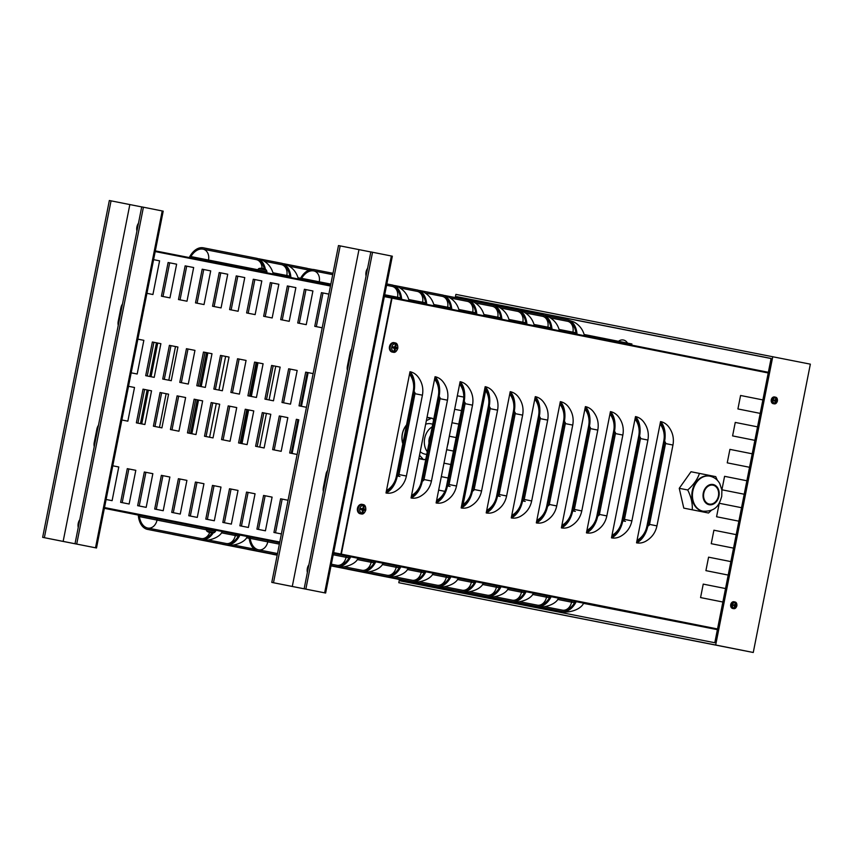 <?xml version="1.0" encoding="UTF-8"?>
<svg xmlns="http://www.w3.org/2000/svg" width="853" height="853" viewBox="0 0 853 853"><rect width="100%" height="100%" fill="white"/><g stroke="black" fill="none" stroke-linecap="round" stroke-linejoin="round"><path stroke-width="1.28" d="M453.465 451.056L446.652 449.702L453.465 451.056M463.797 397.093L457.325 395.803L463.797 397.093M458.797 424.101L451.983 422.747L458.797 424.101M448.124 478L441.31 476.646L448.124 478M391.602 298.049L384.33 296.62L391.602 298.049L340.912 554.045L391.602 298.049M330.463 286.022L154.201 251.368L330.463 286.022M103.512 507.375L279.773 542.028L103.512 507.375M333.64 552.616L340.912 554.045L333.64 552.616M333.502 553.288L340.774 554.717L341.339 554.13L392.028 298.134L391.73 297.377L384.458 295.938M728.195 575.071L705.911 570.636L708.576 557.169L730.861 561.594L708.576 557.169M738.869 521.183L716.573 516.747L719.25 503.27L741.534 507.706L719.25 503.27M749.542 467.284L727.246 462.848L729.912 449.371L752.207 453.807L729.912 449.371M760.215 413.385L737.92 408.95L740.585 395.483L762.881 399.918L740.585 395.483M754.873 440.34L732.588 435.904L735.254 422.427L757.539 426.863L735.254 422.427M744.2 494.228L721.915 489.793L724.581 476.326L746.876 480.761L724.581 476.326M733.537 548.127L711.242 543.692L713.908 530.214L736.203 534.65L713.908 530.214M722.864 602.015L700.569 597.58L703.235 584.113L725.53 588.549L703.235 584.113M406.401 476.038C404.919 482.894 401.123 488.055 395.024 491.509A20.6 15.962 -78.9 0 1 385.993 492.991L410.005 371.727A20.6 15.962 -78.9 0 1 417.746 376.504C422.096 382.037 423.653 388.264 422.416 395.195L406.401 476.038L398.969 474.545A1.717 1.333 -78.9 0 1 397.327 475.974A20.6 13.019 101.3 0 1 385.993 492.991M431.458 481.017C429.976 487.873 426.18 493.034 420.081 496.489A20.6 15.962 -78.9 0 1 411.05 497.971L435.062 376.717A20.6 15.962 -78.9 0 1 442.803 381.494C447.153 387.017 448.71 393.254 447.462 400.185L431.458 481.017L424.026 479.535A1.717 1.333 -78.9 0 1 422.384 480.953A20.6 13.019 101.3 0 1 411.05 497.971M456.515 486.007C455.033 492.863 451.237 498.024 445.127 501.479A20.6 15.962 -78.9 0 1 436.107 502.961L460.119 381.696A20.6 15.962 -78.9 0 1 467.86 386.473C472.21 392.007 473.767 398.234 472.519 405.164L456.515 486.007L449.083 484.515A1.717 1.333 -78.9 0 1 447.441 485.943A20.6 13.019 101.3 0 1 436.107 502.961M481.572 490.987C480.079 497.843 476.294 503.003 470.184 506.458A20.6 15.962 -78.9 0 1 461.164 507.94L485.165 386.686A20.6 15.962 -78.9 0 1 492.906 391.463C497.267 396.986 498.824 403.224 497.576 410.144L481.572 490.987L474.14 489.505A1.717 1.333 -78.9 0 1 472.498 490.923A20.6 13.019 101.3 0 1 461.164 507.94M506.618 495.977C505.136 502.833 501.34 507.983 495.241 511.448A20.6 15.962 -78.9 0 1 486.21 512.93L510.222 391.666A20.6 15.962 -78.9 0 1 517.963 396.442C522.313 401.976 523.87 408.203 522.633 415.134L506.618 495.977L499.186 494.484A1.717 1.333 -78.9 0 1 497.544 495.913A20.6 13.019 101.3 0 1 486.21 512.93M531.675 500.956C530.193 507.812 526.397 512.973 520.298 516.428A20.6 15.962 -78.9 0 1 511.267 517.91L535.279 396.645A20.6 15.962 -78.9 0 1 543.02 401.432C547.37 406.956 548.927 413.183 547.679 420.113L531.675 500.956L524.243 499.463A1.717 1.333 -78.9 0 1 522.601 500.892A20.6 13.019 101.3 0 1 511.267 517.91M556.732 505.946C555.25 512.802 551.454 517.952 545.355 521.407A20.6 15.962 -78.9 0 1 536.324 522.9L560.336 401.635A20.6 15.962 -78.9 0 1 568.077 406.412C572.427 411.946 573.984 418.173 572.736 425.103L556.732 505.946L549.3 504.454A1.717 1.333 -78.9 0 1 547.658 505.882A20.6 13.019 101.3 0 1 536.324 522.9M581.789 510.926C580.307 517.782 576.511 522.942 570.401 526.397A20.6 15.962 -78.9 0 1 561.381 527.879L585.393 406.614A20.6 15.962 -78.9 0 1 593.123 411.402C597.484 416.925 599.041 423.152 597.793 430.083L581.789 510.926L574.357 509.433A1.717 1.333 -78.9 0 1 572.715 510.862A20.6 13.019 101.3 0 1 561.381 527.879M606.846 515.916C605.353 522.772 601.568 527.922 595.458 531.376A20.6 15.962 -78.9 0 1 586.438 532.869L610.439 411.604A20.6 15.962 -78.9 0 1 618.18 416.381C622.541 421.915 624.087 428.142 622.85 435.073L606.846 515.916L599.403 514.423A1.717 1.333 -78.9 0 1 597.761 515.852A20.6 13.019 101.3 0 1 586.438 532.869M631.892 520.895C630.41 527.751 626.614 532.912 620.515 536.366A20.6 15.962 -78.9 0 1 611.484 537.848L635.496 416.584A20.6 15.962 -78.9 0 1 643.237 421.371C647.587 426.895 649.144 433.121 647.907 440.052L631.892 520.895L624.46 519.402A1.717 1.333 -78.9 0 1 622.818 520.831A20.6 13.019 101.3 0 1 611.484 537.848M656.949 525.885C655.467 532.741 651.671 537.891 645.572 541.346A20.6 15.962 -78.9 0 1 636.541 542.839L660.553 421.574A20.6 15.962 -78.9 0 1 668.294 426.351C672.644 431.885 674.201 438.111 672.953 445.042L656.949 525.885L649.517 524.392A1.717 1.333 -78.9 0 1 647.875 525.821A20.6 13.019 101.3 0 1 636.541 542.839M660.115 423.76L660.968 423.93A19.224 12.155 101.3 0 1 663.698 441.438L647.022 525.651A19.224 12.155 101.3 0 1 637.831 540.813L636.978 540.642M637.042 540.322A19.224 14.906 101.1 0 0 645.838 529.958M664.231 437.173A19.224 14.906 101.1 0 0 660.051 424.09M635.069 418.77L635.911 418.94A19.224 12.155 101.3 0 1 638.641 436.448L621.965 520.671A19.224 12.155 101.3 0 1 612.774 535.833L611.921 535.663M611.985 535.332A19.224 14.906 101.1 0 0 620.781 524.979M639.174 432.183A19.224 14.906 101.1 0 0 634.995 419.1M610.012 413.79L610.865 413.961A19.224 12.155 101.3 0 1 613.595 431.469L596.919 515.681A19.224 12.155 101.3 0 1 587.717 530.843L586.864 530.673M586.928 530.353A19.224 14.906 101.1 0 0 595.725 519.989M614.117 427.204A19.224 14.906 101.1 0 0 609.948 414.121M584.955 408.811L585.808 408.971A19.224 12.155 101.3 0 1 588.538 426.479L571.862 510.702A19.224 12.155 101.3 0 1 562.66 525.864L561.807 525.693M561.871 525.363A19.224 14.906 101.1 0 0 570.668 515.009M589.071 422.214A19.224 14.906 101.1 0 0 584.891 409.141M559.899 403.821L560.752 403.991A19.224 12.155 101.3 0 1 563.481 421.499L546.805 505.712A19.224 12.155 101.3 0 1 537.603 520.874L536.761 520.714M536.825 520.383A19.224 14.906 101.1 0 0 545.611 510.019M564.014 417.234A19.224 14.906 101.1 0 0 559.835 404.151M534.842 398.841L535.695 399.001A19.224 12.155 101.3 0 1 538.424 416.509L521.748 500.732A19.224 12.155 101.3 0 1 512.557 515.894L511.704 515.724M511.768 515.393A19.224 14.906 101.1 0 0 520.565 505.04M538.957 412.255A19.224 14.906 101.1 0 0 534.778 399.172M509.795 393.851L510.648 394.022A19.224 12.155 101.3 0 1 513.367 411.53L496.691 495.742A19.224 12.155 101.3 0 1 487.5 510.904L486.647 510.744M486.711 510.414A19.224 14.906 101.1 0 0 495.508 500.05M513.901 407.265A19.224 14.906 101.1 0 0 509.721 394.182M484.739 388.872L485.592 389.032A19.224 12.155 101.3 0 1 488.321 406.54L471.645 490.763A19.224 12.155 101.3 0 1 462.443 505.925L461.59 505.754M461.654 505.424A19.224 14.906 101.1 0 0 470.451 495.071M488.854 402.285A19.224 14.906 101.1 0 0 484.675 389.203M459.682 383.882L460.535 384.053A19.224 12.155 101.3 0 1 463.264 401.56L446.588 485.773A19.224 12.155 101.3 0 1 437.386 500.935L436.533 500.775M436.608 500.444A19.224 14.906 101.1 0 0 445.394 490.08M463.797 397.295A19.224 14.906 101.1 0 0 459.618 384.213M434.625 378.903L435.478 379.063A19.224 12.155 101.3 0 1 438.207 396.57L421.531 480.793A19.224 12.155 101.3 0 1 412.34 495.956L411.487 495.785M411.551 495.454A19.224 14.906 101.1 0 0 420.337 485.101M438.741 392.316A19.224 14.906 101.1 0 0 434.561 379.233M660.553 421.574A20.6 13.019 101.3 0 1 664.551 441.598L647.875 525.821M635.496 416.584A20.6 13.019 101.3 0 1 639.494 436.619L622.818 520.831M610.439 411.604A20.6 13.019 101.3 0 1 614.437 431.629L597.761 515.852M585.393 406.614A20.6 13.019 101.3 0 1 589.391 426.649L572.715 510.862M560.336 401.635A20.6 13.019 101.3 0 1 564.334 421.659L547.658 505.882M535.279 396.645A20.6 13.019 101.3 0 1 539.277 416.68L522.601 500.892M510.222 391.666A20.6 13.019 101.3 0 1 514.22 411.7L497.544 495.913M485.165 386.686A20.6 13.019 101.3 0 1 489.164 406.71L472.498 490.923M460.119 381.696A20.6 13.019 101.3 0 1 464.117 401.731L447.441 485.943M435.062 376.717A20.6 13.019 101.3 0 1 439.06 396.741L422.384 480.953M409.579 373.913L410.421 374.083A19.224 12.155 101.3 0 1 413.151 391.591L396.474 475.803A19.224 12.155 101.3 0 1 387.283 490.965L386.43 490.806M386.494 490.475A19.224 14.906 101.1 0 0 395.291 480.111M413.684 387.326A19.224 14.906 101.1 0 0 409.504 374.243M410.005 371.727A20.6 13.019 101.3 0 1 414.004 391.762L397.327 475.974M308.125 372.622L301.45 406.305M298.785 419.783L292.121 453.465M259.738 447.1L266.413 413.417M269.079 399.94L275.743 366.257M257.99 362.77L251.326 396.453M248.649 409.93L241.985 443.603M209.603 437.237L216.278 403.565M218.944 390.088L225.618 356.405M207.855 352.918L201.191 386.59M198.525 400.068L191.85 433.75M159.479 427.385L166.143 393.702M168.809 380.225L175.483 346.553M157.73 343.055L151.056 376.738M148.39 390.216L141.726 423.898M558.576 598.198L574.837 601.397L574.57 602.74A19.224 12.155 101.3 0 1 562.372 610.14L545.067 606.739M574.837 601.397L576.223 601.664A20.6 13.019 101.3 0 1 562.106 611.484L508.868 601.024A20.6 13.019 101.3 0 1 508.846 601.013A20.6 13.019 101.3 0 1 507.951 600.789M576.223 601.664L583.655 603.156C579.965 611.057 565.486 613.136 562.372 611.548L511.267 601.493A20.6 15.962 -78.9 0 1 511.246 601.493L508.868 601.024M508.473 588.229L549.78 596.407L549.513 597.75A19.224 12.155 101.3 0 1 537.326 605.161L520.021 601.76M549.78 596.407L551.166 596.684A20.6 13.019 101.3 0 1 537.059 606.504L483.811 596.034A20.6 13.019 101.3 0 1 483.8 596.034A20.6 13.019 101.3 0 1 482.894 595.799M551.166 596.684L558.598 598.166C554.908 606.067 540.439 608.146 537.326 606.558L486.21 596.514A20.6 15.962 -78.9 0 1 486.189 596.503L537.294 606.558A20.6 15.962 101.1 0 0 537.326 606.558M524.734 591.428L524.456 592.771A19.224 12.155 101.3 0 1 512.269 600.171L494.964 596.769M526.109 591.694A20.6 13.019 101.3 0 1 512.003 601.525L458.754 591.054A20.6 13.019 101.3 0 1 458.743 591.044A20.6 13.019 101.3 0 1 457.837 590.82M458.36 578.259L499.677 586.438L499.41 587.792A19.224 12.155 101.3 0 1 487.212 595.191L469.907 591.79M499.677 586.438L501.052 586.715A20.6 13.019 101.3 0 1 486.946 596.535L433.708 586.064A20.6 13.019 101.3 0 1 433.687 586.064A20.6 13.019 101.3 0 1 432.791 585.83M501.052 586.715L508.495 588.197C504.805 596.098 490.326 598.177 487.212 596.588L436.107 586.544A20.6 15.962 -78.9 0 1 436.075 586.533L487.191 596.588A20.6 15.962 101.1 0 0 487.212 596.588M474.62 581.458L474.353 582.802A19.224 12.155 101.3 0 1 462.155 590.201L444.85 586.8M476.006 581.725A20.6 13.019 101.3 0 1 461.889 591.555L408.651 581.085A20.6 13.019 101.3 0 1 408.63 581.085A20.6 13.019 101.3 0 1 407.734 580.85M408.256 568.29L449.563 576.468L449.296 577.822A19.224 12.155 101.3 0 1 437.099 585.222L419.804 581.821M449.563 576.468L450.949 576.745A20.6 13.019 101.3 0 1 436.832 586.565L383.594 576.095A20.6 13.019 101.3 0 1 383.573 576.095A20.6 13.019 101.3 0 1 382.677 575.86M450.949 576.745L458.381 578.227C454.692 586.128 440.212 588.207 437.109 586.619L385.993 576.575A20.6 15.962 -78.9 0 1 385.972 576.564L437.077 586.619A20.6 15.962 101.1 0 0 437.109 586.619M424.506 571.489L424.24 572.832A19.224 12.155 101.3 0 1 412.052 580.232L394.747 576.831M425.892 571.755A20.6 13.019 101.3 0 1 411.786 581.586L358.537 571.115A20.6 13.019 101.3 0 1 358.527 571.115A20.6 13.019 101.3 0 1 357.62 570.881M358.143 558.32L399.46 566.499L399.193 567.853A19.224 12.155 101.3 0 1 386.995 575.253L369.69 571.851M399.46 566.499L400.835 566.776A20.6 13.019 101.3 0 1 386.729 576.596L333.491 566.125A20.6 13.019 101.3 0 1 333.47 566.125A20.6 13.019 101.3 0 1 332.563 565.891M400.835 566.776L408.267 568.269C404.589 576.159 390.109 578.238 386.995 576.649L335.89 566.605A20.6 15.962 -78.9 0 1 335.858 566.605L386.963 576.649A20.6 15.962 101.1 0 0 386.995 576.649M374.403 561.519L374.136 562.863A19.224 12.155 101.3 0 1 361.939 570.262L344.633 566.861M361.672 571.617L331.071 565.592L361.917 571.659A20.6 15.962 101.1 0 0 361.939 571.67L361.672 571.617A20.6 13.019 101.3 0 0 375.778 561.786M333.48 553.416L349.346 556.529L349.08 557.883A19.224 12.155 101.3 0 1 336.882 565.283L331.348 564.196M336.615 566.627L336.86 566.68A20.6 15.962 101.1 0 0 336.882 566.68L336.615 566.627A20.6 13.019 101.3 0 0 350.732 556.806L358.164 558.299C354.475 566.189 339.995 568.269 336.882 566.68L331.081 565.539M349.346 556.529L350.732 556.806M277.492 553.544L258.587 549.833A19.224 12.155 101.3 0 1 258.576 549.822A19.224 12.155 101.3 0 1 250.132 538.371L250.398 537.017L279.635 542.764M260.751 551.656A20.6 15.962 -78.9 0 1 260.719 551.656A20.6 15.962 -78.9 0 1 260.698 551.646L258.32 551.177A20.6 13.019 101.3 0 1 258.299 551.177A20.6 13.019 101.3 0 1 249.012 536.75L250.398 537.017M453.05 589.871A20.6 13.019 101.3 0 1 451.376 589.722L398.138 579.251A20.6 13.019 101.3 0 1 398.116 579.251A20.6 13.019 101.3 0 1 397.221 579.016M427.993 584.891A20.6 13.019 101.3 0 1 426.319 584.731L373.081 574.272A20.6 13.019 101.3 0 1 373.06 574.261A20.6 13.019 101.3 0 1 372.164 574.026M402.936 579.901A20.6 13.019 101.3 0 1 401.262 579.752L348.024 569.282A20.6 13.019 101.3 0 1 348.003 569.282A20.6 13.019 101.3 0 1 347.107 569.047M377.879 574.922A20.6 13.019 101.3 0 1 376.216 574.762L331.017 565.88L376.45 574.815A20.6 15.962 101.1 0 0 376.482 574.826L379.5 575.242M352.822 569.932A20.6 13.019 101.3 0 1 351.159 569.783L331.028 565.827L351.393 569.836A20.6 15.962 101.1 0 0 351.425 569.836L354.443 570.252M275.295 554.813A20.6 15.962 -78.9 0 1 275.263 554.802L272.864 554.333A20.6 13.019 101.3 0 1 272.843 554.322A20.6 13.019 101.3 0 1 271.947 554.098M250.238 549.822A20.6 15.962 -78.9 0 1 250.206 549.822L247.807 549.343A20.6 13.019 101.3 0 1 247.786 549.343A20.6 13.019 101.3 0 1 246.89 549.108M277.214 554.972A20.6 13.019 101.3 0 1 275.999 554.823L222.75 544.363A20.6 13.019 101.3 0 1 222.74 544.353A20.6 13.019 101.3 0 1 221.833 544.129M253.64 548.586A19.224 12.155 101.3 0 1 251.208 548.5L233.903 545.099M222.356 531.568L249.023 536.868M254.919 549.673A20.6 13.019 101.3 0 1 250.942 549.844L197.693 539.373A20.6 13.019 101.3 0 1 197.683 539.373A20.6 13.019 101.3 0 1 196.776 539.139M238.616 534.767L238.35 536.111A19.224 12.155 101.3 0 1 226.152 543.51L208.846 540.109M239.992 535.034A20.6 13.019 101.3 0 1 225.885 544.854L172.647 534.394A20.6 13.019 101.3 0 1 172.626 534.383A20.6 13.019 101.3 0 1 171.73 534.159M212.098 532.901A19.224 12.155 101.3 0 1 201.095 538.531L147.857 528.06A19.224 12.155 101.3 0 1 147.836 528.06A19.224 12.155 101.3 0 1 139.391 516.598L139.657 515.255L206.373 528.37M213.357 532.794A20.6 13.019 101.3 0 1 200.828 539.874L147.59 529.404A20.6 13.019 101.3 0 1 147.569 529.404A20.6 13.019 101.3 0 1 138.282 514.977L139.657 515.255M215.809 530.225L222.377 531.536C218.688 539.437 204.208 541.516 201.095 539.928A20.6 15.962 101.1 0 0 201.095 539.928L200.828 539.874M550.42 317.913L567.49 321.272A19.224 12.155 101.3 0 1 567.512 321.272A19.224 12.155 101.3 0 1 575.946 332.734L575.7 333.971M525.363 312.934L542.433 316.282A19.224 12.155 101.3 0 1 542.455 316.292A19.224 12.155 101.3 0 1 550.899 327.744L550.654 328.991M500.306 307.944L517.376 311.302A19.224 12.155 101.3 0 1 517.398 311.302A19.224 12.155 101.3 0 1 525.843 322.765L525.597 324.001M475.249 302.964L492.33 306.312A19.224 12.155 101.3 0 1 492.341 306.323A19.224 12.155 101.3 0 1 500.786 317.774L500.54 319.022M450.203 297.974L467.273 301.333A19.224 12.155 101.3 0 1 467.295 301.333A19.224 12.155 101.3 0 1 475.729 312.795L475.484 314.032M425.146 292.995L442.217 296.343A19.224 12.155 101.3 0 1 442.238 296.354A19.224 12.155 101.3 0 1 450.683 307.805L450.437 309.053M400.089 288.005L417.16 291.363A19.224 12.155 101.3 0 1 417.181 291.363A19.224 12.155 101.3 0 1 425.626 302.826L425.38 304.063M386.569 285.286L392.113 286.384A19.224 12.155 101.3 0 1 392.124 286.384A19.224 12.155 101.3 0 1 400.569 297.846L400.324 299.083M301.365 279.603L301.621 278.334A19.224 12.155 101.3 0 1 313.808 270.923L332.723 274.645M289.359 266.232L306.43 269.591A19.224 12.155 101.3 0 1 306.451 269.601A19.224 12.155 101.3 0 1 308.509 270.316M264.302 261.253L281.373 264.611A19.224 12.155 101.3 0 1 281.394 264.611A19.224 12.155 101.3 0 1 289.839 276.073L289.594 277.289M577.054 334.237A20.6 13.019 -78.7 0 0 567.778 319.928A20.6 13.019 -78.7 0 0 567.757 319.918L544.768 315.407M552.008 329.258A20.6 13.019 -78.7 0 0 542.721 314.938A20.6 13.019 -78.7 0 0 542.7 314.938L519.712 310.417M526.951 324.268A20.6 13.019 -78.7 0 0 517.664 309.959A20.6 13.019 -78.7 0 0 517.654 309.959L494.655 305.438M501.895 319.289A20.6 13.019 -78.7 0 0 492.607 304.969A20.6 13.019 -78.7 0 0 492.597 304.969L469.598 300.448M476.838 314.299A20.6 13.019 -78.7 0 0 467.561 299.989A20.6 13.019 -78.7 0 0 467.54 299.989L444.552 295.469M451.781 309.319A20.6 13.019 -78.7 0 0 442.504 294.999A20.6 13.019 -78.7 0 0 442.483 294.999L419.495 290.478M426.735 304.34A20.6 13.019 -78.7 0 0 417.448 290.02A20.6 13.019 -78.7 0 0 417.426 290.02L394.438 285.499M401.678 299.35A20.6 13.019 -78.7 0 0 392.391 285.041A20.6 13.019 -78.7 0 0 392.38 285.03L386.835 283.942M332.99 273.301L314.085 269.58A20.6 13.019 -78.7 0 0 300 279.336M312.401 269.42L308.754 268.706M310.097 269.751A20.6 13.019 -78.7 0 0 306.717 268.247A20.6 13.019 -78.7 0 0 306.696 268.247L283.708 263.726M290.937 277.556A20.6 13.019 -78.7 0 0 281.661 263.268A20.6 13.019 -78.7 0 0 281.639 263.257L258.651 258.747M190.635 257.841L190.88 256.561A19.224 12.155 101.3 0 1 203.078 249.161L256.316 259.621A19.224 12.155 101.3 0 1 256.337 259.632A19.224 12.155 101.3 0 1 264.323 268.876M265.454 269.452A20.6 13.019 -78.7 0 0 256.604 258.278A20.6 13.019 -78.7 0 0 256.582 258.278L203.345 247.807A20.6 13.019 -78.7 0 0 189.27 257.563M444.85 491.349L438.645 490.112M456.131 437.578L449.318 436.224M461.462 410.634L454.66 409.28M450.8 464.522L443.986 463.168M402.819 443.784A16.484 12.774 -78.9 0 1 406.561 424.901M678.615 622.029L652.513 616.836L678.615 622.008M644.537 615.322L618.436 610.13L644.537 615.322M610.471 608.626L584.369 603.434L610.471 608.626M584.913 603.604L583.527 603.327L584.913 603.604M583.559 603.295L601.951 606.952L583.548 603.316M627.499 611.974L601.408 606.782L627.499 611.974M661.576 618.67L635.474 613.478L661.576 618.66M695.643 625.377L669.552 620.184L695.653 625.356M103.384 508.047L279.645 542.7M330.601 285.35L154.34 250.697M273.472 400.803L264.952 399.129L271.617 365.447L280.136 367.121L273.472 400.803M271.617 365.447L273.184 365.756L266.52 399.439M280.136 367.121L273.184 365.756M289.21 321.314L280.69 319.63L287.354 285.947L295.874 287.621L289.21 321.314M287.354 285.947L288.922 286.267L282.258 319.939M295.874 287.632L288.922 286.267M255.132 314.608L246.613 312.934L253.288 279.251L261.807 280.925L255.132 314.608M253.288 279.251L254.855 279.56L248.18 313.243M261.807 280.936L254.855 279.56M221.066 307.912L212.546 306.238L219.221 272.555L227.73 274.229L221.066 307.912M219.221 272.555L220.778 272.864L214.114 306.547M227.73 274.229L220.778 272.864M186.988 301.216L178.48 299.542L185.144 265.859L193.663 267.533L186.988 301.216M185.144 265.859L186.711 266.168L180.036 299.851M193.663 267.533L186.711 266.168M290.5 404.151L281.98 402.477L288.655 368.795L297.175 370.469L290.5 404.151M288.655 368.795L290.223 369.104L283.548 402.787M297.175 370.469L290.223 369.104M239.394 394.107L230.875 392.433L237.55 358.75L246.069 360.424L239.394 394.107M237.55 358.75L239.117 359.06L232.442 392.743M246.069 360.424L239.117 359.06M205.328 387.411L196.808 385.727L203.472 352.044L211.992 353.718L205.328 387.411M203.472 352.044L205.04 352.364L198.376 386.036M211.992 353.728L205.04 352.364M171.25 380.705L162.731 379.031L169.406 345.348L177.925 347.022L171.25 380.705M169.406 345.348L170.973 345.657L164.298 379.34M177.925 347.032L170.973 345.657M136.864 338.95L143.848 340.326L137.184 374.009L130.189 372.633M143.848 340.326L137.855 339.153M297.121 454.446L289.679 452.986L296.354 419.303L297.921 419.612L291.246 453.295M296.354 419.303L297.921 419.612M262.287 412.607L270.796 414.281L264.131 447.964L255.612 446.29L262.287 412.607L263.844 412.916L257.179 446.599M270.796 414.281L263.844 412.916M228.209 405.9L236.729 407.574L230.054 441.268L221.545 439.583L228.209 405.9L229.777 406.22L223.102 439.892M236.729 407.585L229.777 406.22M194.143 399.204L202.651 400.878L195.987 434.561L187.468 432.887L194.143 399.204L195.7 399.513L189.035 433.196M202.651 400.889L195.7 399.513M160.065 392.508L168.585 394.182L161.91 427.865L153.401 426.191L160.065 392.508L161.633 392.817L154.958 426.5M168.585 394.182L161.633 392.817M127.523 386.11L134.507 387.486L127.843 421.169L120.859 419.793M134.507 387.486L128.515 386.302M281.373 533.935L273.941 532.475L280.616 498.792L282.183 499.101L275.508 532.784M280.616 498.792L288.047 500.253M288.047 500.263L282.183 499.101M246.538 492.096L255.058 493.77L248.394 527.453L239.874 525.779L246.538 492.096L248.106 492.405L241.442 526.088M255.058 493.77L248.106 492.405M212.472 485.4L220.991 487.074L214.316 520.756L205.797 519.082L212.472 485.4L214.039 485.709L207.364 519.392M220.991 487.074L214.039 485.709M178.394 478.704L186.914 480.378L180.25 514.06L171.73 512.386L178.394 478.704L179.962 479.013L173.298 512.696M186.914 480.378L179.962 479.013M144.328 471.997L152.847 473.671L146.172 507.364L137.653 505.68L144.328 471.997L145.895 472.317L139.22 505.989M152.847 473.682L145.895 472.317M111.786 465.599L118.77 466.975L112.106 500.658L105.111 499.282M118.77 466.986L112.777 465.802M127.289 468.649L135.808 470.323L129.134 504.006L120.625 502.332L127.289 468.649L128.856 468.958L122.192 502.641M135.808 470.334L128.856 468.958M161.366 475.345L169.875 477.03L163.211 510.712L154.692 509.038L161.366 475.345L162.923 475.665L156.259 509.337M169.875 477.03L162.923 475.665M195.433 482.052L203.952 483.726L197.278 517.408L188.769 515.734L195.433 482.052L197 482.361L190.326 516.044M203.952 483.726L197 482.361M229.51 488.748L238.019 490.422L231.355 524.105L222.836 522.431L229.51 488.748L231.067 489.057L224.403 522.74M238.019 490.422L231.067 489.057M263.577 495.444L272.096 497.118L265.422 530.801L256.913 529.127L263.577 495.444L265.144 495.753L258.47 529.436M272.096 497.128L265.144 495.753M143.027 389.16L151.546 390.834L144.882 424.517L136.363 422.843L143.027 389.16L144.594 389.469L137.93 423.152M151.546 390.834L144.594 389.469M177.104 395.856L185.623 397.53L178.949 431.213L170.429 429.539L177.104 395.856L178.672 396.165L171.997 429.848M185.623 397.53L178.672 396.165M211.171 402.552L219.69 404.226L213.026 437.909L204.507 436.235L211.171 402.552L212.738 402.861L206.074 436.544M219.69 404.237L212.738 402.861M245.248 409.248L253.767 410.933L247.093 444.616L238.573 442.942L245.248 409.248L246.816 409.568L240.141 443.24M253.767 410.933L246.816 409.568M279.315 415.955L287.834 417.629L281.17 451.312L272.651 449.638L279.315 415.955L280.882 416.264L274.218 449.947M287.834 417.629L280.882 416.264M160.886 343.674L154.212 377.357L145.703 375.683L152.367 342L160.886 343.674L153.935 342.309L147.26 375.992M152.367 342L153.935 342.309M188.289 384.053L179.77 382.379L186.444 348.696L194.953 350.37L188.289 384.053M186.444 348.696L188.001 349.005L181.337 382.688M194.953 350.38L188.001 349.005M222.356 390.759L213.847 389.085L220.511 355.392L229.03 357.076L222.356 390.759M220.511 355.392L222.079 355.712L215.404 389.384M229.03 357.076L222.079 355.712M256.433 397.455L247.914 395.781L254.589 362.099L263.097 363.773L256.433 397.455M254.589 362.099L256.145 362.408L249.481 396.091M263.097 363.773L256.145 362.408M306.451 407.286L299.019 405.825L305.694 372.143L313.126 373.603L307.261 372.452L300.587 406.135M305.694 372.143L307.261 372.452M322.199 327.797L314.757 326.336L321.432 292.654L328.863 294.114L322.999 292.963L316.324 326.646M321.432 292.654L322.999 292.963M169.96 297.868L161.441 296.194L168.105 262.511L176.624 264.185L169.96 297.868M168.105 262.511L169.672 262.82L163.008 296.503M176.624 264.185L169.672 262.82M204.027 304.564L195.508 302.89L202.182 269.207L210.702 270.881L204.027 304.564M202.182 269.207L203.75 269.516L197.075 303.199M210.702 270.881L203.75 269.516M238.104 311.26L229.585 309.586L236.249 275.903L244.768 277.577L238.104 311.26M236.249 275.903L237.816 276.212L231.152 309.895M244.768 277.577L237.816 276.212M272.171 317.956L263.652 316.282L270.326 282.599L278.846 284.273L272.171 317.956M270.326 282.599L271.894 282.908L265.219 316.591M278.846 284.284L271.894 282.908M306.248 324.662L297.729 322.988L304.393 289.295L312.912 290.98L306.248 324.662M304.393 289.295L305.96 289.615L299.296 323.287M312.912 290.98L305.96 289.615M152.602 259.461L159.586 260.837L152.922 294.52L145.938 293.144M159.586 260.837L153.593 259.653M584.156 334.483L631.902 343.983L631.678 345.102M340.187 245.899L338.481 245.557L271.787 582.396L290.574 586.139L325.633 593.038L273.482 582.738L340.187 245.899L370.842 251.966M325.633 593.038L392.337 256.199L391.346 255.996L372.548 252.253L305.854 589.092M372.548 252.253L370.842 251.923L304.148 588.762M271.787 582.396L273.482 582.738M323.372 491.669A6.867 4.34 101.3 0 1 323.362 487.596L326.027 474.119A6.867 4.34 101.3 0 1 327.595 470.366M347.384 370.405A6.867 4.34 101.3 0 1 347.374 366.332L350.039 352.865A6.867 4.34 101.3 0 1 351.607 349.101M307.368 572.502A6.867 4.34 101.3 0 1 308.925 564.686M366.065 276.084A6.867 4.34 101.3 0 1 367.611 268.258M111.05 200.85L109.344 200.508L42.65 537.347L61.437 541.09L96.506 547.989L44.356 537.689L111.05 200.85L141.705 206.916M96.506 547.989L163.2 211.149L162.209 210.947L143.421 207.215L76.717 544.054M143.421 207.215L141.715 206.874L75.021 543.713M42.65 537.347L44.356 537.689M94.246 446.62A6.867 4.34 101.3 0 1 94.225 442.547L96.89 429.08A6.867 4.34 101.3 0 1 98.458 425.316M118.258 325.356A6.867 4.34 101.3 0 1 118.236 321.282L120.902 307.816A6.867 4.34 101.3 0 1 122.469 304.052M78.241 527.463A6.867 4.34 101.3 0 1 79.787 519.637M136.928 231.046A6.867 4.34 101.3 0 1 138.474 223.219M516.715 309.767L516.961 308.562L522.185 309.596L521.929 310.855M466.164 592.515L465.909 593.805M460.684 592.782L460.94 591.481M516.961 308.562L502.481 305.715L502.236 306.92M485.677 390.546L463.104 504.56M446.439 588.751L446.204 589.935M456.547 297.825L456.781 296.652L771.091 358.452L714.803 642.735L400.483 580.946L400.718 579.763M492.565 304.969L492.789 303.817L502.481 305.726M436.523 588.026L436.757 586.843M522.185 309.596L771.069 358.527M456.781 296.652L492.789 303.817M399.439 579.507L398.809 582.716L753.263 652.492L810.35 364.156L455.897 294.381L455.267 297.569M753.263 652.492L715.678 645.007L772.765 356.682M398.809 582.716L715.678 645.007M447.452 445.65A15.45 11.974 101.1 0 0 448.188 442.952A15.45 11.974 101.1 0 0 448.539 440.169M432.215 426.831A15.45 11.974 101.1 0 0 424.698 438.282A15.45 11.974 101.1 0 0 427.289 451.738M429.006 443.07A9.618 7.453 -78.9 0 1 429.134 439.156A9.618 7.453 -78.9 0 1 430.498 435.499M406.476 425.295A15.791 12.241 101.1 0 0 402.424 433.9A15.791 12.241 101.1 0 0 402.893 443.4M432.748 424.144L430.904 423.781A15.45 11.974 101.1 0 0 425.658 424.229M426.361 420.657L431.191 418.365A2.058 1.599 -78.9 0 1 432.748 418.674L433.633 419.655M425.86 458.946L424.666 459.511A2.058 1.599 -78.9 0 1 423.099 459.202L419.516 455.235M420.22 451.663A15.45 11.974 101.1 0 0 424.943 454.105L426.745 454.457M708.512 513.016L683.786 508.121L708.512 513.016L711.466 510.222M683.786 508.121L679.255 488.311L687.71 489.974C691.175 496.958 692.679 503.558 692.241 509.785M679.255 488.311L690.994 471.741L699.449 473.404C697.487 479.311 693.574 484.835 687.71 489.974M717.373 480.324L715.72 476.635L699.449 473.404M712.98 485.176A9.618 7.453 101.1 0 0 712.959 485.176A9.618 7.453 101.1 0 0 703.8 493.162A9.618 7.453 101.1 0 0 709.238 504.048A9.618 7.453 101.1 0 0 709.259 504.048A9.618 7.453 101.1 0 0 718.418 496.062A9.618 7.453 101.1 0 0 712.98 485.176M702.957 511.203A17.86 13.84 101.1 0 0 702.979 511.214C716.861 511.693 719.474 503.771 721.734 496.329L721.894 490.102L719.751 483.555C717.501 479.61 714.217 477.158 709.899 476.177A17.86 13.84 101.1 0 0 709.867 476.166A17.86 13.84 101.1 0 0 692.849 491.008A17.86 13.84 101.1 0 0 702.957 511.203L702.382 511.096A17.86 13.84 -78.9 0 1 702.382 511.096A17.86 13.84 -78.9 0 1 702.36 511.086A17.86 13.84 -78.9 0 1 692.263 490.87A17.86 13.84 -78.9 0 1 709.28 476.059A17.86 13.84 -78.9 0 1 709.301 476.059M261.86 268.386L261.828 268.268A8.231 6.621 92.7 0 0 260.336 268.375L260.997 268.503A8.231 6.078 -71.4 0 1 262.415 268.386L262.884 268.482A8.231 4.851 95.1 0 1 263.886 269.079L264.697 269.239A8.231 5.502 -72 0 0 263.598 268.62L263.641 268.631M264.974 269.836L258.736 268.599L257.617 269.804L266.957 271.649L266.381 270.113L264.974 269.836M263.492 268.684A8.231 6.078 93.7 0 0 263.055 268.514L262.596 268.428M394.075 348.387L395.664 348.259A1.877 1.45 -78.9 0 0 395.813 347.502L397.167 347.619L395.824 347.075A8.231 5.736 -74.6 0 0 395.984 345.252L395.174 345.785M395.984 345.252A2.676 2.079 101.1 0 0 395.174 345.092A8.231 4.628 97.7 0 1 395.11 346.926L394.79 347.203A8.231 0.832 -169.7 0 0 393.18 346.83A2.676 2.079 101.1 0 0 392.966 347.864L392.966 347.864A8.231 0.81 12.1 0 0 394.608 348.131L394.8 348.514A8.231 4.617 104.8 0 1 394.15 350.242A2.676 2.079 101.1 0 0 394.96 350.402A8.231 5.736 -82.9 0 0 395.515 348.653L396.954 348.664L395.664 348.259M394.417 349.602L394.96 350.402M396.954 348.664A2.676 2.079 101.1 0 0 397.167 347.619M397.701 348.269A3.902 3.017 -78.9 0 1 392.604 350.7A3.902 3.017 -78.9 0 1 393.915 344.079A3.902 3.017 -78.9 0 1 397.701 348.269M392.87 347.704L395.515 348.653M395.824 347.075L393.03 346.947M392.743 352.14A4.809 3.721 -78.9 0 1 392.359 352.108A4.809 3.721 -78.9 0 1 392.199 352.076A4.809 3.721 -78.9 0 1 389.49 346.542A4.809 3.721 -78.9 0 1 394.214 342.682A4.809 3.721 -78.9 0 1 394.576 342.799M393.329 347.693L393.638 348.291L393.329 347.693M395.813 347.502L394.385 346.776M362.056 510.062L363.645 509.945A1.877 1.45 -78.9 0 0 363.794 509.177L365.148 509.305L363.815 508.751A8.231 5.736 -74.6 0 0 363.964 506.938L363.165 507.471M363.964 506.938A2.676 2.079 101.1 0 0 363.154 506.778A8.231 4.628 97.7 0 1 363.101 508.612L362.77 508.889A8.231 0.832 -169.7 0 0 361.16 508.505A2.676 2.079 101.1 0 0 360.958 509.55L360.958 509.55A8.231 0.81 12.1 0 0 362.589 509.817L362.781 510.201A8.231 4.617 104.8 0 1 362.141 511.917A2.676 2.079 101.1 0 0 362.951 512.077A8.231 5.736 -82.9 0 0 363.495 510.339L364.945 510.35L363.645 509.945M362.408 511.278L362.951 512.077M364.945 510.35A2.676 2.079 101.1 0 0 365.148 509.305M365.681 509.955A3.902 3.017 -78.9 0 1 360.584 512.376A3.902 3.017 -78.9 0 1 361.896 505.754A3.902 3.017 -78.9 0 1 365.681 509.955M360.862 509.39L363.495 510.339M363.815 508.751L361.011 508.623M360.723 513.815A4.809 3.721 -78.9 0 1 360.35 513.794A4.809 3.721 -78.9 0 1 360.179 513.762A4.809 3.721 -78.9 0 1 357.482 508.228A4.809 3.721 -78.9 0 1 362.194 504.368A4.809 3.721 -78.9 0 1 362.557 504.486M361.32 509.38L361.619 509.977L361.32 509.38M363.794 509.177L362.376 508.463M211.32 532.88L211.277 532.869A8.231 5.513 -85.5 0 0 212.525 532.709L211.715 532.549A8.231 4.851 107.4 0 1 210.552 532.72L210.094 532.635A8.231 6.078 -86.3 0 1 208.825 531.984L208.164 531.846A8.231 6.621 109.5 0 0 209.507 532.517L209.582 532.421M213.015 532.261L214.423 532.549L215.542 531.344L206.191 529.489L206.767 531.035L213.015 532.261M210.275 532.667L210.734 532.762A8.231 6.078 108.6 0 0 211.203 532.773M206.191 529.489L206.383 528.316L211.096 529.244L215.809 530.182L215.542 531.344M734.017 605.822L734.945 605.609A1.077 0.832 -78.9 0 0 735.009 605.267L736.352 605.438L735.457 604.958A5.491 3.828 -80.3 0 0 735.489 603.711L735.073 603.999M735.489 603.711A1.813 1.407 101.1 0 0 735.083 603.625A5.491 3.081 102.6 0 1 734.977 604.862L733.697 604.905A1.674 1.29 -78.9 0 0 733.601 605.427L734.753 605.961A5.491 3.081 99.9 0 1 734.39 607.144A1.813 1.407 101.1 0 0 734.796 607.229A5.491 3.828 -77.2 0 0 735.243 606.056L736.256 605.961L734.945 605.609M736.811 605.801A2.868 2.218 -78.9 0 1 733.058 607.581A2.868 2.218 -78.9 0 1 734.017 602.708A2.868 2.218 -78.9 0 1 736.811 605.801M734.636 605.694L735.243 606.056M735.457 604.958L734.753 605.065M733.164 608.52A3.433 2.666 -78.9 0 1 732.791 608.498A3.433 2.666 -78.9 0 1 732.674 608.477A3.433 2.666 -78.9 0 1 730.744 604.521A3.433 2.666 -78.9 0 1 734.113 601.77A3.433 2.666 -78.9 0 1 734.465 601.898M735.009 605.267L734.23 604.713M774.567 401.017L775.494 400.814A1.077 0.832 -78.9 0 0 775.558 400.462L776.912 400.633L776.006 400.153A5.491 3.828 -80.3 0 0 776.049 398.905L775.622 399.204M776.049 398.905A1.813 1.407 101.1 0 0 775.633 398.831A5.491 3.081 102.6 0 1 775.526 400.057L774.257 400.11A1.674 1.29 -78.9 0 0 774.151 400.633L775.313 401.166A5.491 3.081 99.9 0 1 774.94 402.349A1.813 1.407 101.1 0 0 775.345 402.435A5.491 3.828 -77.2 0 0 775.793 401.262L776.806 401.166L775.494 400.814M774.183 400.089A1.813 1.407 101.1 0 0 774.076 400.622M776.806 401.166A1.813 1.407 101.1 0 0 776.912 400.633M777.36 401.006A2.868 2.218 -78.9 0 1 773.607 402.787A2.868 2.218 -78.9 0 1 774.577 397.914A2.868 2.218 -78.9 0 1 777.36 401.006M775.185 400.889L775.793 401.262M776.006 400.153L775.313 400.27M773.714 403.725A3.433 2.666 -78.9 0 1 773.34 403.704A3.433 2.666 -78.9 0 1 773.223 403.682A3.433 2.666 -78.9 0 1 771.293 399.726A3.433 2.666 -78.9 0 1 774.663 396.976A3.433 2.666 -78.9 0 1 775.025 397.093M775.558 400.462L774.791 399.918M583.516 603.348L717.384 629.663L583.516 603.348M341.339 554.13L717.522 628.96M340.774 554.717L717.394 629.642M391.73 297.377L768.35 372.292L391.73 297.377M392.028 298.134L768.212 372.974M621.965 520.671L625.441 521.364M571.862 510.702L575.327 511.395M521.748 500.732L525.224 501.425M496.691 495.742L500.167 496.435M446.588 485.773L450.053 486.466M649.517 524.392L665.521 443.549L672.953 445.042M665.521 443.549A1.717 1.333 101.1 0 0 664.551 441.598M624.46 519.402L640.464 438.57L647.907 440.052M640.464 438.57A1.717 1.333 101.1 0 0 639.494 436.619M599.403 514.423L615.418 433.58L622.85 435.073M615.418 433.58A1.717 1.333 101.1 0 0 614.437 431.629M574.357 509.433L590.361 428.601L597.793 430.083M590.361 428.601A1.717 1.333 101.1 0 0 589.391 426.649M549.3 504.454L565.304 423.61L572.736 425.103M565.304 423.61A1.717 1.333 101.1 0 0 564.334 421.659M524.243 499.463L540.248 418.631L547.679 420.113M540.248 418.631A1.717 1.333 101.1 0 0 539.277 416.68M499.186 494.484L515.201 413.641L522.633 415.134M515.201 413.641A1.717 1.333 101.1 0 0 514.22 411.7M474.14 489.505L490.144 408.662L497.576 410.144M490.144 408.662A1.717 1.333 101.1 0 0 489.164 406.71M449.083 484.515L465.088 403.672L472.519 405.164M465.088 403.672A1.717 1.333 101.1 0 0 464.117 401.731M424.026 479.535L440.031 398.692L447.462 400.185M440.031 398.692A1.717 1.333 101.1 0 0 439.06 396.741M396.474 475.803L399.95 476.507M398.969 474.545L414.974 393.702L422.416 395.195M414.974 393.702A1.717 1.333 101.1 0 0 414.004 391.762M240.706 443.357L247.381 409.675M250.046 396.197L256.71 362.514M190.571 433.495L197.246 399.822M199.911 386.345L206.586 352.662M140.446 423.642L147.111 389.96M149.776 376.482L156.451 342.81M557.649 599.435L571.553 602.165L571.819 600.8M562.394 610.14A9.618 7.453 101.1 0 0 571.553 602.165L574.559 602.751M511.299 601.504A20.6 15.962 -78.9 0 1 511.267 601.493L562.351 611.537A20.6 15.962 101.1 0 0 562.372 611.548M532.592 594.445L546.496 597.175L546.762 595.82M537.337 605.161A9.618 7.453 101.1 0 0 546.496 597.175L549.503 597.772M507.546 589.466L521.439 592.195L521.716 590.83M512.28 600.171A9.618 7.453 101.1 0 0 521.439 592.195L524.456 592.782M461.185 591.534A20.6 15.962 -78.9 0 1 461.164 591.524L512.237 601.568A20.6 15.962 101.1 0 0 512.269 601.578C515.383 603.167 529.852 601.088 533.541 593.187M512.269 601.578L461.164 591.524A20.6 15.962 -78.9 0 1 461.132 591.524L458.754 591.054M482.489 584.476L496.382 587.205L496.659 585.851M487.223 595.191A9.618 7.453 101.1 0 0 496.382 587.205L499.4 587.802M457.432 579.496L471.336 582.226L471.602 580.861M462.166 590.201A9.618 7.453 101.1 0 0 471.336 582.226L474.343 582.812M411.082 581.565A20.6 15.962 -78.9 0 1 411.05 581.554L462.134 591.598A20.6 15.962 101.1 0 0 462.155 591.609C465.269 593.198 479.749 591.118 483.438 583.217M411.05 581.554A20.6 15.962 -78.9 0 1 411.029 581.554L462.155 591.609M432.375 574.506L446.279 577.246L446.546 575.882M437.12 585.222A9.618 7.453 101.1 0 0 446.279 577.246L449.286 577.833M407.318 569.527L421.222 572.256L421.489 570.892M412.063 580.243A9.618 7.453 101.1 0 0 421.222 572.256L424.24 572.843M360.968 571.595A20.6 15.962 -78.9 0 1 360.947 571.595A20.6 15.962 -78.9 0 1 360.915 571.585L412.02 581.629A20.6 15.962 101.1 0 0 412.052 581.639C415.166 583.228 429.635 581.149 433.324 573.248M360.915 571.585L412.052 581.639M382.272 564.537L396.165 567.277L396.442 565.912M387.006 575.253A9.618 7.453 101.1 0 0 396.165 567.277L399.183 567.863M357.215 559.557L371.119 562.287L371.386 560.922M361.949 570.273A9.618 7.453 101.1 0 0 371.119 562.287L374.126 562.884M333.214 554.781L346.062 557.308L346.329 555.943M336.892 565.283A9.618 7.453 101.1 0 0 346.062 557.308L349.069 557.894M250.132 538.371L267.767 541.858L268.034 540.493M258.576 549.822L258.598 549.833A9.618 7.453 101.1 0 0 267.767 541.858L279.357 544.129M260.698 551.646L277.225 554.898M451.642 589.775L400.537 579.731A20.6 15.962 -78.9 0 1 400.537 579.731A20.6 15.962 -78.9 0 1 400.505 579.72L451.621 589.764A20.6 15.962 101.1 0 0 451.642 589.775L454.66 590.191M375.512 574.751A20.6 15.962 -78.9 0 1 375.48 574.741L426.564 584.785A20.6 15.962 101.1 0 0 426.585 584.785L429.613 585.211M375.48 574.741A20.6 15.962 -78.9 0 1 375.459 574.741L426.585 584.785M350.455 569.761A20.6 15.962 -78.9 0 1 350.423 569.761L401.507 579.795A20.6 15.962 101.1 0 0 401.539 579.805L404.557 580.221M350.423 569.761A20.6 15.962 -78.9 0 1 350.402 569.751L401.539 579.805M275.263 554.802A20.6 15.962 -78.9 0 1 275.231 554.802L277.172 555.175M250.206 549.822A20.6 15.962 -78.9 0 1 250.185 549.812L277.182 555.122M225.181 544.843A20.6 15.962 -78.9 0 1 225.149 544.832L276.233 554.876A20.6 15.962 101.1 0 0 276.265 554.887L277.193 555.058M225.149 544.832A20.6 15.962 -78.9 0 1 225.128 544.832L276.265 554.887M246.485 537.785L249.172 538.318M251.219 548.5A9.618 7.453 101.1 0 0 253.544 548.49M200.124 539.853A20.6 15.962 -78.9 0 1 200.103 539.853L251.177 549.897A20.6 15.962 101.1 0 0 251.208 549.897L256.007 550.356M200.103 539.853A20.6 15.962 -78.9 0 1 200.071 539.842L251.208 549.897M221.428 532.805L235.321 535.535L235.599 534.17M226.162 543.51A9.618 7.453 101.1 0 0 235.321 535.535L238.339 536.121M175.068 534.874A20.6 15.962 -78.9 0 1 175.046 534.863L226.13 544.907A20.6 15.962 101.1 0 0 226.152 544.918L225.885 544.854M175.046 534.863A20.6 15.962 -78.9 0 1 175.014 534.863L226.152 544.918C229.265 546.506 243.745 544.427 247.434 536.526M139.391 516.598L157.027 520.085L157.304 518.72M147.836 528.06L147.868 528.06A9.618 7.453 101.1 0 0 157.027 520.085L206.17 529.745M201.105 538.531A9.618 7.453 101.1 0 0 209.721 532.485M150.021 529.884A20.6 15.962 -78.9 0 1 149.989 529.884A20.6 15.962 -78.9 0 1 149.968 529.873L201.073 539.928L149.989 529.884M559.078 329.429L572.928 332.158L572.694 333.374M567.49 321.272A9.618 7.453 -78.9 0 1 572.928 332.158L575.946 332.745M534.021 324.449L547.871 327.168L547.637 328.384M542.433 316.282A9.618 7.453 -78.9 0 1 547.871 327.168L550.889 327.765M508.974 319.459L522.825 322.189L522.58 323.404M517.376 311.302A9.618 7.453 -78.9 0 1 522.825 322.189L525.843 322.775M483.918 314.48L497.768 317.199L497.523 318.414M492.33 306.312A9.618 7.453 -78.9 0 1 497.768 317.199L500.786 317.796M458.861 309.49L472.711 312.219L472.477 313.435M467.273 301.333A9.618 7.453 -78.9 0 1 472.711 312.219L475.729 312.806M433.804 304.51L447.654 307.229L447.42 308.445M442.217 296.343A9.618 7.453 -78.9 0 1 447.654 307.229L450.672 307.826M408.747 299.531L422.608 302.25L422.363 303.465M417.16 291.363A9.618 7.453 -78.9 0 1 422.608 302.25L425.626 302.836M384.703 294.743L397.551 297.26L397.306 298.486M392.113 286.384A9.618 7.453 -78.9 0 1 397.551 297.26L400.569 297.857M301.621 278.334L319.257 281.81L319.001 283.079M313.808 270.923A9.618 7.453 -78.9 0 1 319.257 281.81L330.847 284.092M298.017 277.758L300.576 278.259M306.43 269.591A9.618 7.453 -78.9 0 1 308.391 270.369M272.96 272.768L286.811 275.498L286.576 276.703M281.373 264.611A9.618 7.453 -78.9 0 1 286.811 275.498L289.828 276.084M568.002 319.971L573.877 321.976C579.464 325.025 583.015 329.642 584.497 335.837M542.945 314.992L548.82 316.985C554.418 320.035 557.958 324.662 559.451 330.857M517.888 310.002L523.763 312.006C529.361 315.056 532.901 319.683 534.394 325.867M492.831 305.022L498.706 307.016C504.304 310.076 507.844 314.693 509.337 320.888M467.785 300.032L473.66 302.037C479.247 305.086 482.787 309.714 484.28 315.909M442.728 295.053L448.603 297.057C454.191 300.107 457.741 304.724 459.223 310.918M417.671 290.063L423.546 292.067C429.144 295.117 432.684 299.744 434.177 305.939M306.941 268.3L311.153 269.527M281.885 263.31L287.76 265.315C293.357 268.364 296.897 272.981 298.39 279.176M190.88 256.561L208.516 260.048L208.271 261.306M203.078 249.161A9.618 7.453 -78.9 0 1 208.516 260.048L257.638 269.697M256.316 259.621A9.618 7.453 -78.9 0 1 261.988 268.375M256.828 258.331L262.703 260.325C268.3 263.374 271.84 268.002 273.333 274.197M104.354 508.335L138.293 515.084L104.354 508.335M630.911 343.78L630.687 344.911M324.641 592.835L391.346 255.996M358.974 249.63L292.28 586.469L358.974 249.63M326.816 474.279L326.027 474.119M324.151 487.756L323.362 487.596M350.828 353.014L350.039 352.865M348.163 366.491L347.374 366.332M95.515 547.786L162.209 210.947M129.837 204.581L63.143 541.42L129.837 204.581M97.69 429.23L96.89 429.08M95.014 442.707L94.225 442.547M121.702 307.976L120.902 307.816M119.025 321.442L118.236 321.282M431.191 418.365L426.98 417.533M423.099 459.202L418.887 458.37M713.108 484.504A10.3 7.986 101.1 0 0 703.277 493.055A10.3 7.986 101.1 0 0 709.11 504.72A10.3 7.986 101.1 0 0 718.94 496.169A10.3 7.986 101.1 0 0 713.108 484.504M395.174 345.348A2.399 1.855 -78.9 0 1 395.835 345.508M393.318 346.872L393.116 347.875A2.399 1.855 -78.9 0 1 393.308 346.883M394.928 350.103A2.399 1.855 -78.9 0 1 394.257 349.997M396.88 347.587A2.399 1.855 -78.9 0 1 396.677 348.578M394.95 342.874A4.766 3.689 101.1 0 0 390.269 346.691A4.766 3.689 101.1 0 0 392.945 352.182A4.766 3.689 101.1 0 0 393.105 352.214C395.003 352.865 396.57 351.553 397.818 348.291C397.903 344.793 396.944 342.981 394.95 342.874L394.214 342.682M395.835 348.376L394.576 347.949M396.016 347.448L394.694 347.374M363.165 507.034A2.399 1.855 -78.9 0 1 363.826 507.194M361.107 509.561A2.399 1.855 -78.9 0 1 361.299 508.559L361.107 509.561M362.909 511.789A2.399 1.855 -78.9 0 1 362.248 511.683M364.86 509.273A2.399 1.855 -78.9 0 1 364.668 510.265M362.93 504.549A4.766 3.689 101.1 0 0 358.26 508.377A4.766 3.689 101.1 0 0 360.936 513.869A4.766 3.689 101.1 0 0 361.096 513.89C362.994 514.54 364.562 513.239 365.809 509.977C365.894 506.469 364.935 504.667 362.93 504.549L362.194 504.368M363.815 510.062L362.568 509.625M364.007 509.134L362.674 509.06M736.47 603.519A3.391 2.634 101.1 0 0 734.838 601.951A3.391 2.634 101.1 0 0 731.511 604.67A3.391 2.634 101.1 0 0 733.409 608.584A3.391 2.634 101.1 0 0 733.527 608.605A3.391 2.634 101.1 0 0 735.638 607.773M735.478 605.854L734.401 605.491M735.595 605.235L734.465 605.172M777.019 398.714A3.391 2.634 101.1 0 0 775.388 397.157A3.391 2.634 101.1 0 0 772.061 399.876A3.391 2.634 101.1 0 0 773.97 403.789A3.391 2.634 101.1 0 0 774.076 403.81A3.391 2.634 101.1 0 0 776.187 402.979M776.027 401.059L774.95 400.686M776.145 400.441L775.014 400.366M511.267 601.493L508.846 601.013M461.164 591.524L458.743 591.044M331.071 565.603L361.939 571.67C365.052 573.259 379.532 571.179 383.221 563.279M376.482 574.826L331.017 565.88M351.425 569.836L331.028 565.827M409.12 300.949C407.627 294.754 404.087 290.137 398.49 287.088L392.391 285.041M427.033 417.266L432.023 418.247M418.834 458.647L423.834 459.628M709.899 476.177L709.28 476.059M261.05 268.503L260.4 268.375M264.643 269.217L263.844 269.058M266.381 270.113A8.242 8.242 0 0 0 263.534 268.599L263.47 268.77M261.935 268.279A8.242 8.242 0 0 0 258.736 268.599M257.617 269.804L257.339 270.955M266.957 271.649L266.776 272.8M393.105 352.214L392.359 352.108M394.651 348.141L393.372 347.704M394.832 347.214L393.478 347.139M361.096 513.89L360.35 513.794M362.632 509.827L361.352 509.39M362.813 508.9L361.469 508.825M208.228 531.877L208.878 532.005M211.672 532.549L212.472 532.709M206.767 531.035A8.242 8.242 0 0 0 209.614 532.549L209.657 532.464M211.213 532.869A8.242 8.242 0 0 0 214.423 532.549M734.113 601.77L734.838 601.951C736.342 602.165 737.024 603.455 736.875 605.811C736.118 608.04 735.009 608.967 733.527 608.605L732.791 608.498M774.663 396.976L775.388 397.157C776.891 397.37 777.573 398.66 777.424 401.017C776.667 403.245 775.558 404.173 774.076 403.81L773.34 403.704M627.467 343.098A5.779 5.779 0 0 0 618.532 341.317"/></g></svg>
